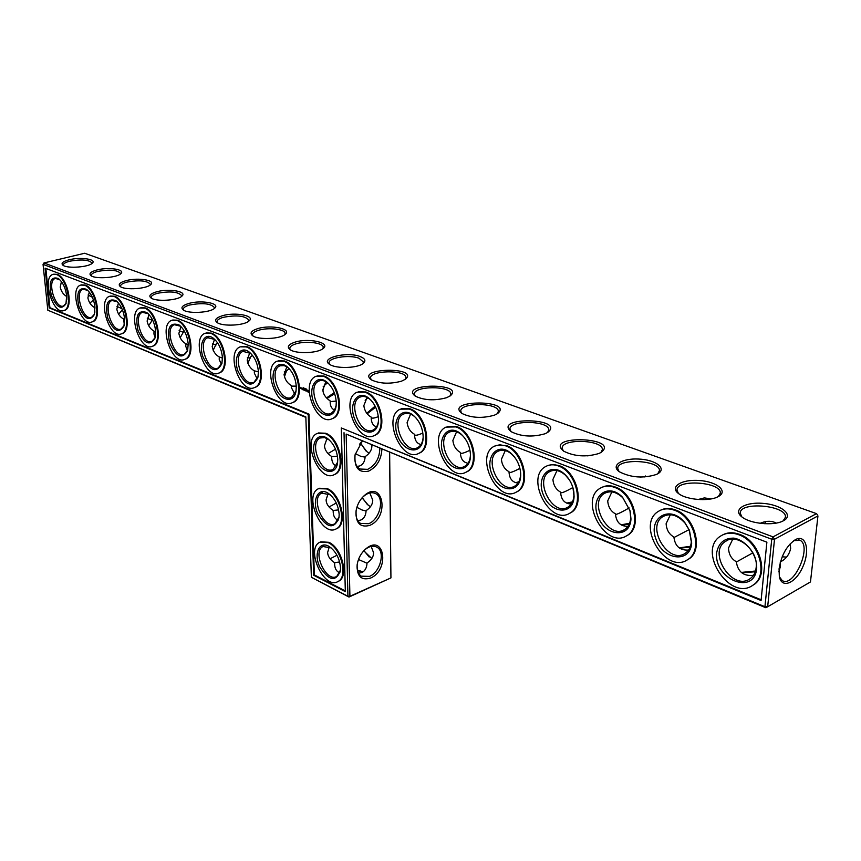 <?xml version="1.0" encoding="UTF-8"?>
<svg xmlns="http://www.w3.org/2000/svg" width="861" height="861" viewBox="0 0 861 861"><rect width="100%" height="100%" fill="white"/><g stroke="black" fill="none" stroke-linecap="round" stroke-linejoin="round"><path stroke-width="1.29" d="M346.154 434.073L764.934 606.725L765.881 607.748L346.154 434.073L349.921 596.296L390.937 577.892L389.635 452.057M389.559 452.025L390.937 577.892L349.006 597.05L349.921 596.296L347.919 596.275L311.37 577.257L305.838 416.907L47.829 310.229L43.05 264.37L43.976 262.949L773.038 536.887L774.513 539.244L817.95 515.922L810.459 581.961L767.668 606.747L774.513 539.244L771.736 539.234L43.05 264.37M381.918 448.872C381.358 459.44 376.946 466.856 368.68 471.096C358.703 473.184 354.162 467.771 355.044 454.856L362.481 440.821M369.606 525.436C359.984 527.815 355.485 522.885 356.11 510.659C357.132 504.933 359.65 500.101 363.643 496.173C382.79 478.006 390.377 517.149 369.606 525.436M370.499 578.097C361.179 580.734 356.734 576.235 357.164 564.601C358.262 558.197 361.157 552.945 365.839 548.834C384.49 533.12 390.022 569.95 370.499 578.097M741.741 572.769L755.237 571.769M679.727 548.231L690.156 547.058M621.771 525.178L629.262 524.069M567.528 503.47L572.113 502.641M516.858 482.946L518.344 482.634M344.023 432.696L347.919 596.275L349.006 597.05L311.37 577.257M379.83 448C379.669 458.074 375.622 465.188 367.679 469.353L359.833 469.019C355.797 466.339 354.205 461.625 355.044 454.888M359.521 444.233L362.632 440.886M361.857 498.067L363.116 496.765C367.679 492.707 371.952 491.706 375.913 493.751C384.975 498.315 379.712 519.732 368.616 523.703L360.511 523.413C356.949 520.959 355.475 516.718 356.099 510.691M364.052 550.491L365.225 549.436C369.584 546.035 373.534 545.325 377.075 547.295C385.556 551.826 380.228 572.231 369.53 576.375L361.211 576.16C358.025 573.889 356.68 570.036 357.164 564.59M765.881 607.748L767.668 606.747L764.934 606.725L771.736 539.234L773.038 536.887L816.497 513.64L84.658 253.252L43.976 262.949M741.31 572.414L755.495 571.004M679.211 547.876L690.447 546.283M621.115 524.823L629.585 523.294M566.678 503.115L572.49 501.855M515.621 482.634L518.806 481.837M365.828 450.82L360.544 442.963M367.529 504.74L362.244 497.636M369.165 557.013L363.955 550.61M761.081 600.504L341.311 427.949L345.326 591.636L313.662 575.234L308.227 414.345L49.217 307.883L45.095 268.137L766.882 542.182L761.081 600.504M362.75 572.016L357.509 570.617M339.944 572.285L339.277 572.565M371.801 444.685L371.887 445.794C371.844 450.034 369.584 453.65 365.129 456.664C364.892 461.431 363.094 464.52 359.726 465.93L357.089 466.468M369.8 492.944L372.748 500.123C372.705 504.223 370.488 507.732 366.097 510.638C365.871 515.438 364.095 518.57 360.781 520.044L357.799 520.668M371.156 546.391L373.588 552.784C373.545 556.766 371.36 560.167 367.034 562.976C366.808 567.786 365.064 570.972 361.803 572.522L358.531 573.211M779.065 568.863L779.334 576.666C781.788 589.204 795.682 583.22 802.743 567.001C810.104 550.965 806.305 534.412 796.038 539.32C787.137 544.83 781.476 554.678 779.065 568.863M732.754 539.169L728.492 548.059C728.815 554.43 731.419 558.983 736.306 561.706C737.845 571.855 743.56 576.386 753.45 575.32M736.338 562.018L752.901 552.837M778.893 571.865L780.27 566.893L780.217 562.663M670.375 514.706L666.113 523.703C666.543 529.902 669.126 534.337 673.883 536.995C675.013 546.197 679.899 550.556 688.552 550.071M673.937 537.544L689.037 529.644M611.902 491.889L607.705 500.898C608.221 506.946 610.793 511.251 615.432 513.845C616.228 522.207 620.404 526.383 627.949 526.362M615.486 514.48C617.24 514.361 621.793 512.177 629.143 507.936M556.981 470.558L552.902 479.502C553.494 485.389 556.055 489.597 560.576 492.115C561.114 499.746 564.665 503.728 571.241 504.072M560.608 492.707C561.609 493.267 565.699 491.545 572.888 487.552M505.289 450.551L501.393 459.387C502.038 465.134 504.578 469.234 509.002 471.688C509.325 478.641 512.338 482.44 518.053 483.086M509.012 472.108L509.088 472.248C509.777 473.098 513.382 471.806 519.915 468.362M456.578 431.77L452.864 440.445C453.575 446.052 456.093 450.055 460.409 452.445L460.409 452.574C460.603 458.848 463.143 462.422 468.05 463.283M460.409 452.563L460.603 453.026C461.259 453.898 464.391 452.961 469.988 450.228M410.579 414.087L407.092 422.568C407.845 428.046 410.342 431.953 414.561 434.288L414.561 434.988C414.765 440.38 416.907 443.576 420.975 444.577M414.561 434.288L414.841 434.891C415.486 435.731 418.155 435.106 422.869 433.018M367.087 397.416L363.826 405.671C364.633 411.02 367.098 414.841 371.22 417.122L371.22 418.328C371.435 422.945 373.222 425.786 376.569 426.862M371.22 417.122L371.586 417.746C372.221 418.511 374.47 418.155 378.345 416.659M817.369 514.77L816.497 513.64L817.369 514.77M365.139 400.247L367.808 397.782L367.077 397.438M644.803 476.983L645.513 475.993M702.705 499.649L703.835 497.981M786.513 557.078L782.175 556.809M764.568 523.703L765.967 521.529M369.208 453.047L366.947 451.724L360.372 443.167M370.531 506.602L368.562 505.515L362.061 497.841M371.791 558.531L363.762 550.814M305.859 417.391L47.829 310.229M761.156 599.805L341.311 427.949M345.304 590.947L314.362 574.933L308.959 414.098L49.906 307.7L45.837 268.417M313.662 575.234L314.362 574.933M308.227 414.345L308.959 414.098M49.217 307.883L49.906 307.7M363.041 571.833L357.38 570.068M340.084 571.844L338.943 572.425M337.727 581.649L338.664 581.207C349.125 576.579 341.925 547.865 328.848 542.312L320.798 541.806M337.48 456.319L331.711 456.545L331.711 458.127C331.926 462.045 333.347 464.617 335.973 465.833L336.414 466.005M355.313 453.596L360.888 456.405L365.107 457.116M337.652 462.099L333.229 469.32C321.799 475.853 308.249 442.941 320.303 437.958L324.78 437.582L329.515 440.143M331.711 456.545C327.126 453.51 324.715 449.883 324.489 445.654L327.019 438.443M336.21 401.086L330.624 401.56L330.183 400.925L330.183 402.496C330.398 406.381 331.84 408.889 334.498 410.03L334.606 410.073M338.621 509.906L333.196 510.455L333.196 512.047C333.411 515.997 334.811 518.613 337.394 519.915L338.136 520.205M356.885 507.333L361.921 509.949L366.076 510.982M339.094 516.891L335.037 523.682C324.102 530.258 310.068 498.153 321.648 493.105L330.301 494.827M333.196 510.455C328.676 507.506 326.308 503.986 326.082 499.886L328.159 493.461M339.643 561.932L334.628 562.728L334.628 564.332C334.843 568.303 336.22 570.972 338.771 572.339L339.772 572.748M358.477 559.499L367.023 563.223M340.493 570.014L336.769 576.396C326.319 582.983 311.854 551.621 322.972 546.52L331.076 547.854M334.628 562.728C330.183 559.865 327.847 556.432 327.632 552.461L329.3 546.789M779.345 576.73L782.175 580.486C793.551 588.537 812.397 546.423 800.138 540.353L793.799 540.611M780.421 561.932L781.336 561.372C786.201 558.671 789.311 554.387 790.656 548.522L790.215 543.765M756.173 567.464C755.624 572.447 753.612 576.181 750.135 578.667C732.689 591.787 706.989 552.342 725.597 541.311C737.102 532.529 758.573 550.62 756.173 567.464M776.159 523.101L774.125 522.143C769.982 520.69 765.321 521.077 760.145 523.305M691.318 541.849C690.834 547.047 688.811 550.857 685.248 553.279C668.534 565.171 645.395 526.362 663.164 516.471C670.407 512.844 677.693 515.061 685.033 523.122L689.22 530.075L691.318 541.849M710.992 498.928L704.589 497.916L698.11 499.488M630.693 517.902C630.284 523.273 628.272 527.136 624.666 529.472C608.684 540.299 587.729 502.167 604.67 493.288C610.503 490.361 616.584 491.9 622.933 497.906L629.961 510.595L630.693 517.902M649.721 476.413L640.38 477.069M572.995 487.896L573.9 495.473C573.566 500.984 571.586 504.88 567.959 507.129C552.719 516.998 533.626 479.577 549.748 471.58C554.699 469.148 559.951 470.364 565.483 475.218L569.401 479.921M591.475 455.437L587.03 455.867M520.421 470.956L520.582 474.422C520.324 480.051 518.387 483.947 514.77 486.11C500.252 495.129 482.763 458.439 498.088 451.229C502.383 449.173 506.968 450.174 511.843 454.231L514.609 457.159M470.44 453.812L470.44 454.608C470.246 460.334 468.362 464.23 464.779 466.307C450.949 474.572 434.837 438.615 449.42 432.093C453.187 430.349 457.223 431.2 461.539 434.654L463.692 436.753M423.16 437.119L423.149 437.28C422.74 442.393 420.921 445.837 417.703 447.612C404.541 455.211 389.613 419.985 403.486 414.087C406.812 412.58 410.396 413.323 414.238 416.293L415.96 417.886M378.453 421.018C377.861 425.474 376.149 428.444 373.297 429.94C360.759 436.957 346.875 402.442 360.059 397.082C363.03 395.791 366.226 396.437 369.66 399.03L371.059 400.257M367.249 413.754L375.644 407.156M783.349 520.808L782.843 521.056C773.544 525.963 750.889 523.832 742.44 517.332C731.882 509.981 744.593 501.683 763.115 503.384C781.68 504.729 794.305 515.222 783.349 520.808M717.783 496.84C708.818 501.629 686.895 499.897 678.909 493.827C668.975 487.035 681.363 479.103 699.1 480.492C716.869 481.547 728.761 491.254 718.203 496.636L717.783 496.84M656.491 474.433C643.382 478.565 631.038 477.694 619.436 471.817C610.169 465.586 621.954 458.052 638.83 459.053C655.716 459.752 667.318 468.524 657.718 473.808L656.491 474.433M599.052 453.446C586.276 457.299 574.47 456.534 563.643 451.153C543.313 434.471 621.405 437.108 601 452.455L599.052 453.446M545.131 433.729C532.647 437.345 521.335 436.678 511.208 431.716C492.148 416.412 566.344 417.779 547.704 432.426L545.131 433.729M494.397 415.185C482.203 418.586 471.344 417.994 461.84 413.409C443.942 399.321 514.598 399.665 497.529 413.603L494.397 415.185M446.579 397.707C434.654 400.914 424.215 400.387 415.271 396.146C398.449 383.145 465.898 382.65 450.217 395.888L446.579 397.707M401.441 381.208C389.775 384.232 379.712 383.769 371.274 379.819C355.442 367.808 419.964 366.625 405.509 379.195L401.441 381.208M360.07 356.519C346.789 351.234 319.194 358.23 329.655 364.375C335.898 368.917 357.638 368.304 363.213 363.428C366.183 360.824 365.139 358.52 360.07 356.519M294.796 342.226C288.22 344.508 286.691 347.005 290.222 349.738C296.227 354.097 317.881 353.29 323.133 348.522C331.281 342.689 308.249 337.684 294.796 342.226M257.643 328.654C251.057 330.839 249.432 333.239 252.8 335.844C258.591 340.03 280.148 339.062 285.109 334.402C292.6 328.88 270.763 324.403 257.643 328.654M222.342 315.75C215.745 317.86 214.034 320.152 217.241 322.638C222.827 326.674 244.298 325.555 248.969 321.002C255.889 315.793 235.128 311.779 222.342 315.75M188.742 303.47C182.145 305.504 180.369 307.7 183.415 310.078C188.796 313.953 210.17 312.715 214.583 308.281C220.986 303.352 201.226 299.746 188.742 303.47M156.734 291.771C150.137 293.73 148.286 295.84 151.202 298.11C156.39 301.845 177.667 300.489 181.832 296.184C187.773 291.524 168.907 288.274 156.734 291.771M126.201 280.611C119.614 282.494 117.709 284.528 120.475 286.702C125.48 290.297 146.661 288.855 150.6 284.668C156.132 280.255 138.094 277.317 126.201 280.611M97.045 269.945C90.47 271.775 88.511 273.723 91.158 275.811C95.98 279.265 117.053 277.748 120.777 273.68C125.932 269.515 108.658 266.845 97.045 269.945M69.171 259.764C62.616 261.518 60.604 263.401 63.133 265.392C67.793 268.729 88.748 267.147 92.278 263.208C97.099 259.247 80.514 256.826 69.171 259.764M92.375 297.249L88.07 295.032M121.95 308.712L116.988 306.419M152.419 320.335L147.285 318.333M180.132 337.77L184.157 330.775M183.533 332.346L179.045 330.796M213.173 350.298L216.337 343.711L217.542 342.786M216.165 344.906L212.387 343.84M247.882 363.342L250.54 356.96L252.51 355.378M250.411 358.068L247.43 357.498M284.421 376.86L286.487 370.887L289.156 368.637M286.379 371.877L284.313 371.78M322.918 390.743L324.296 385.524L327.535 382.736M324.231 386.352L323.198 386.621M53.705 274.196L57.192 274.379C67.718 277.49 73.928 307.958 64.607 310.326L63.822 310.541M81.451 284.862L85.207 285.045C96.141 288.306 102.405 319.13 92.74 321.702L91.912 321.939M110.477 296.033L114.535 296.216C125.91 299.628 132.228 330.818 122.197 333.605L121.336 333.864M140.86 307.732L145.261 307.926C157.1 311.499 163.482 343.044 153.086 346.068L152.182 346.348M172.727 320.012L177.495 320.217C189.818 323.951 196.286 355.841 185.492 359.134L184.545 359.435M206.166 332.916L211.365 333.121C224.194 337.028 230.759 369.261 219.555 372.845L218.554 373.179M241.295 346.477L246.978 346.682C260.345 350.782 267.018 383.349 255.394 387.246L254.339 387.622M278.254 360.781L284.474 360.974C298.412 365.268 305.214 398.159 293.16 402.41L292.04 402.819M300.683 388.343L300.371 387.353L300.683 388.343M301.102 388.515L301.081 387.827L301.102 388.515M303.147 387.762L303.287 388.311L303.244 387.73M303.599 388.44L303.502 387.827L303.696 388.397M301.221 387.945L301.565 388.698L301.307 387.913M302.125 389.463L302.082 388.214L302.641 389.527M302.9 389.764L302.857 388.526L302.9 389.764M303.147 389.861L303.578 388.806L303.094 389.775L303.664 389.936M304.514 388.3L304.794 388.903L304.6 388.268M305.009 388.429L305.052 389.011M305.526 389.194L305.504 388.623L305.569 389.183M304.299 389.463L304.643 390.388L303.868 388.924L303.868 390.087L304.31 389.516M305.343 390.733L304.826 389.301L305.343 390.733M306.139 390.916L305.816 389.689L305.515 390.733L306.193 391.002L305.569 390.829M306.236 389L306.398 389.559L306.333 389.011M306.903 391.185L306.236 390.022L306.903 391.185M308.356 392.358L308.765 391.077L307.732 390.022L307.323 391.303L308.356 392.358M317.171 375.848L324.027 376.042C338.556 380.551 345.498 413.732 333.003 418.371L331.829 418.823M358.219 391.777L365.785 391.959C380.949 396.684 388.063 430.145 375.105 435.203L373.868 435.698M401.57 408.631L409.954 408.781C425.775 413.754 433.094 447.451 419.684 452.983L418.371 453.543M447.419 426.507L456.739 426.615C473.249 431.835 480.815 465.736 466.942 471.785L465.564 472.409M495.979 445.481L506.386 445.524C523.617 451.013 531.474 485.077 517.16 491.696L515.696 492.395M318.387 432.954L325.684 433.234C339.697 438.131 346.757 469.686 334.983 474.346L333.885 474.798M547.499 465.672L553.063 464.466L559.166 465.64C577.161 471.408 585.351 505.579 570.595 512.822L569.056 513.597M602.237 487.208C606.187 485.335 610.567 485.292 615.378 487.057C634.159 493.127 642.758 527.341 627.604 535.273L625.99 536.134M660.516 510.229C664.95 508.012 669.901 507.915 675.379 509.916C694.978 516.299 704.04 550.48 688.542 559.176L686.852 560.134M722.68 534.896C727.653 532.259 733.281 532.087 739.556 534.369C760.005 541.085 769.616 575.148 753.838 584.662L752.094 585.717M319.592 488.241L327.288 488.628C340.827 493.88 347.962 523.951 336.866 528.6L335.844 529.052M335.499 449.194L328.041 453.532M336.285 503.028L329.053 506.957M337.749 459.376L337.555 462.874C335.887 476.165 321.444 473.292 315.772 458.902C309.68 444.717 317.289 431.038 327.503 438.475C333.648 443.426 337.06 450.389 337.749 459.376M375.127 406.123L366.797 413.226M336.156 405.563L334.423 410.363L331.334 413.215C319.399 419.694 306.398 385.9 318.947 381.025C321.605 379.895 324.479 380.476 327.567 382.758L328.708 383.726M330.183 400.925C325.523 397.804 323.079 394.058 322.843 389.699L325.888 381.649M334.638 393.714L327.051 398.439M336.985 555.259L330.086 558.767M339.169 514.501L339.008 517.676C334.09 529.655 327.008 528.331 317.774 513.726C311.574 500.069 318.312 486.594 328.332 493.321C334.789 498.218 338.405 505.278 339.169 514.501M340.536 567.926L340.407 570.821C335.801 582.262 328.902 580.938 319.722 566.829C313.426 553.666 319.377 540.417 329.16 546.487C335.898 551.331 339.697 558.466 340.536 567.926M741.805 516.858L740.256 513.124C739.857 501.091 787.126 505.321 785.426 517.257L783.133 520.916M756.668 568.712C753.967 595.834 713.995 579.302 716.632 552.88C718.548 542.957 724.284 538.039 733.863 538.125C746.336 540.299 757.508 555.194 756.668 568.712M678.403 493.461L676.994 490.124C676.38 478.781 721.701 481.902 720.302 493.192L718.354 496.549M691.695 543.022C690.361 564.041 662.475 560.037 655.738 538.534C648.032 517.192 670.31 504.374 684.861 522.659L689.413 530.215L691.695 543.022M619.037 471.527L617.757 468.556C616.982 457.858 660.548 460.054 659.408 470.719L657.75 473.787M630.973 519C630.08 538.857 605.208 536.457 597.911 516.439C589.763 496.679 607.941 481.869 622.525 497.26L630.166 511.057L630.973 519M563.352 450.949L562.201 448.301C561.275 438.206 603.26 439.616 602.345 449.69L600.935 452.488M574.083 496.506C573.544 515.524 550.9 514.082 543.474 495.15C535.305 476.499 550.857 460.915 564.934 474.486C569.756 479.2 572.726 484.98 573.846 491.835L574.083 496.506M511.014 431.587L509.97 429.23C508.926 419.705 549.49 420.448 548.748 429.973L547.564 432.513M520.69 475.39C520.453 493.719 499.638 492.976 492.244 474.938C484.183 457.202 497.723 441.241 511.176 453.446C516.772 458.698 519.926 465.295 520.657 473.227L520.69 475.39M461.722 413.334L460.796 411.246C459.656 402.259 498.906 402.442 498.325 411.44L497.324 413.743M470.472 455.534C470.493 473.249 451.261 473.066 443.964 455.792C436.053 438.852 447.978 422.729 460.796 433.826C466.931 439.476 470.16 446.655 470.472 455.361L470.472 455.534M415.239 396.125L414.41 394.263C413.194 385.771 451.25 385.491 450.787 394.004L449.948 396.071M423.16 436.818L423.117 438.26C422.353 454.63 404.702 453.381 398.073 436.957C390.905 420.825 401.495 405.477 413.431 415.454C419.522 420.911 422.762 428.035 423.16 436.818M371.317 379.841L370.574 378.194C369.304 370.176 406.263 369.487 405.908 377.548L405.197 379.421M378.496 419.156L378.377 421.922C376.957 436.99 360.727 434.783 354.721 419.124C348.221 403.712 357.681 389.15 368.799 398.169C374.761 403.389 377.99 410.385 378.496 419.156M362.868 363.686L363.45 362.007L359.015 358.251C349.297 354.388 328.041 357.702 329.096 362.976L329.752 364.44M322.757 348.802L323.241 347.306C323.435 342.753 305.666 340.601 295.753 343.916C291.761 345.196 289.77 346.746 289.791 348.533L290.372 349.835M284.7 334.714L285.099 333.368C285.239 329.106 268.298 327.18 258.58 330.29C254.49 331.56 252.456 333.067 252.488 334.821L252.994 335.973M248.538 321.336L248.861 320.141C245.148 315.75 236.603 314.814 223.247 317.343C219.071 318.581 217.004 320.066 217.037 321.777L217.489 322.789M214.131 308.636L214.4 307.56C210.859 303.459 202.593 302.62 189.614 305.02C185.384 306.236 183.275 307.689 183.307 309.357L183.705 310.251M181.37 296.561L181.585 295.603C178.195 291.761 170.187 290.986 157.574 293.278C153.28 294.473 151.149 295.883 151.181 297.519L151.525 298.304M150.115 285.056L150.288 284.205C147.048 280.6 139.288 279.9 127.019 282.085C122.671 283.258 120.508 284.636 120.54 286.218L120.831 286.907M120.292 274.078L120.422 273.335C117.322 269.956 109.788 269.299 97.831 271.387C93.44 272.539 91.255 273.884 91.288 275.423L91.546 276.026M91.783 263.606L91.879 262.949C88.909 259.764 81.591 259.172 69.935 261.163C65.501 262.293 63.305 263.595 63.327 265.091L63.553 265.629M65.64 295.732L66.641 295.667M89.275 292.04L87.887 297.928C88.887 302.448 91.126 305.666 94.624 307.581L95.022 308.012M89.899 303.169L93.44 299.962M66.771 297.497L66.749 299.682M61.411 281.59L60.238 287.133C61.206 291.481 63.37 294.602 66.717 296.485M118.42 302.997L116.816 309.228C117.796 313.834 120.066 317.117 123.64 319.076L124.641 319.915M118.603 314.222L122.413 309.788M94.624 307.581L94.85 312.306M148.953 314.48L147.113 321.056C148.07 325.759 150.374 329.106 154.011 331.098L155.68 332.195M148.641 325.749L152.526 319.818M123.64 319.076L124.296 324.737M180.95 326.545L178.862 333.455C179.809 338.255 182.145 341.677 185.847 343.711L188.236 344.906M154.011 331.098L153.947 334.025L155.163 337.512M214.529 339.245L212.193 346.466C213.119 351.363 215.476 354.861 219.264 356.938L222.439 358.101M185.847 343.711L185.793 346.456L187.504 350.718M249.776 352.644L247.215 360.135C248.119 365.15 250.497 368.712 254.361 370.843L258.408 371.823M219.264 356.938L219.221 359.478L221.481 364.515M286.853 366.764L284.055 374.524C284.937 379.647 287.348 383.296 291.298 385.47L291.793 386.126L296.281 386.126M254.361 370.843L254.339 373.125L257.224 378.958M326.534 397.911L334.251 392.659M291.298 385.47L291.276 387.45L294.882 394.123M56.492 274.541L52.908 274.401C41.543 277.629 53.113 315.47 63.908 310.509C73.228 308.141 67.018 277.662 56.492 274.541M84.496 285.228L80.622 285.088C68.74 288.586 80.751 327.169 92.041 321.896C101.706 319.323 95.431 288.489 84.496 285.228M113.813 296.41L109.595 296.27C97.175 300.069 109.691 339.406 121.498 333.799C131.518 331.011 125.189 299.822 113.813 296.41M144.54 308.12L139.945 308.001C126.944 312.123 140.009 352.257 152.375 346.273C162.772 343.248 156.379 311.693 144.54 308.12M176.774 320.421L171.759 320.303C158.144 324.791 171.823 365.742 184.781 359.349C195.565 356.056 189.097 324.156 176.774 320.421M210.633 333.325L205.144 333.239C190.873 338.125 205.252 379.916 218.834 373.071C230.027 369.487 223.462 337.243 210.633 333.325M246.235 346.908L240.219 346.832C225.248 352.181 240.423 394.833 254.662 387.482C266.286 383.586 259.602 351.008 246.235 346.908M283.732 361.211L277.113 361.168C261.389 367.012 277.468 410.568 292.417 402.657C304.471 398.406 297.669 365.516 283.732 361.211M328.138 542.613L319.818 542.236C305.192 548.931 324.199 590.194 337.964 581.519C348.414 576.892 341.214 548.166 328.138 542.613M323.273 376.289L315.976 376.289C299.456 382.693 316.557 427.164 332.26 418.629C344.755 413.99 337.813 380.799 323.273 376.289M365.032 392.218L356.949 392.261C339.589 399.3 357.864 444.717 374.363 435.483C387.321 430.414 380.196 396.953 365.032 392.218M409.19 409.061L400.225 409.169C381.972 416.928 401.603 463.293 418.93 453.273C432.34 447.742 425.011 414.033 409.19 409.061M455.975 426.905L445.998 427.099C426.798 435.655 447.978 482.989 466.188 472.086C480.061 466.038 472.485 432.125 455.975 426.905M505.622 445.837L499.757 444.771L494.472 446.149C474.282 455.609 497.271 503.911 516.406 492.029C530.72 485.4 522.853 451.325 505.622 445.837M324.952 433.503L317.257 433.395C301.393 439.928 319.216 483.236 334.251 474.626C346.025 469.966 338.965 438.4 324.952 433.503M558.402 465.962C553.774 464.262 549.609 464.423 545.896 466.414C524.672 476.908 549.77 526.179 569.842 513.178C584.597 505.924 576.396 471.742 558.402 465.962M614.614 487.401C609.384 485.496 604.702 485.701 600.558 488.036C578.248 499.692 605.8 549.921 626.851 535.65C641.994 527.707 633.395 493.482 614.614 487.401M674.615 510.282C668.663 508.119 663.379 508.42 658.751 511.165C635.332 524.123 665.747 575.277 687.799 559.564C703.286 550.879 694.214 516.675 674.615 510.282M738.803 534.767C731.99 532.313 726.006 532.701 720.829 535.94C696.301 550.394 730.085 602.399 753.095 585.071C768.862 575.568 759.251 541.494 738.803 534.767M326.567 488.908L318.538 488.682C303.309 495.312 321.766 537.555 336.156 528.891C347.241 524.241 340.095 494.16 326.567 488.908M336.274 402.453L336.059 406.317C334.186 420.211 319.205 417.251 313.705 402.281C307.764 387.525 316.288 373.663 326.663 381.886C332.464 386.88 335.672 393.735 336.274 402.453M66.125 303.287L63.596 305.946C55.373 309.723 46.591 280.944 55.233 278.49L59.506 279.448M94.43 314.233L91.675 317.235C83.087 321.239 73.96 291.901 82.99 289.253L87.682 290.318M124.07 325.652L121.078 329.053C112.091 333.315 102.588 303.395 112.038 300.511L117.204 301.716M155.152 337.577L151.902 341.419C142.495 345.961 132.572 315.449 142.452 312.317L148.157 313.673M187.763 350.018L184.232 354.388C174.385 359.241 163.988 328.106 174.342 324.705L180.649 326.244M222.041 363.008L218.21 368.002C207.888 373.2 196.954 341.43 207.813 337.716L214.809 339.471M258.106 376.58L253.963 382.316C243.125 387.891 231.598 355.464 242.974 351.396L250.766 353.408M296.087 390.754L291.61 397.362C280.245 403.368 268.029 370.262 279.976 365.817L284.281 365.591L288.672 368.131M66.663 295.829L65.974 303.739C61.4 310.38 56.492 307.495 51.262 295.108C48.636 281.73 50.971 276.187 58.279 278.469C62.756 282.064 65.554 287.843 66.663 295.829M94.947 307.011L94.279 314.695C89.533 321.863 84.389 319.076 78.857 306.322C76.134 292.503 78.652 286.821 86.401 289.285C91.04 293.02 93.881 298.928 94.947 307.011M124.576 318.731L123.93 326.125C119.012 333.874 113.609 331.194 107.733 318.075C104.902 303.761 107.614 297.938 115.858 300.618C120.648 304.503 123.553 310.541 124.576 318.731M155.615 331.011L155.012 338.05C149.922 346.456 144.239 343.905 137.975 330.409C135.026 315.556 137.954 309.594 146.725 312.511C151.687 316.547 154.646 322.714 155.615 331.011M188.193 343.894L187.644 350.513C182.392 359.65 176.408 357.261 169.692 343.345C166.614 327.923 169.768 321.81 179.131 324.984C184.254 329.193 187.278 335.499 188.193 343.894M222.407 357.423L221.923 363.536C216.52 373.491 210.213 371.295 202.992 356.949C198.288 343.819 204.649 331.711 213.194 338.104C218.49 342.495 221.557 348.931 222.407 357.423M258.397 371.661L257.988 377.15C252.467 388.031 245.805 386.062 238.013 371.263C232.944 357.638 239.939 345.003 249.033 351.923C254.501 356.497 257.622 363.073 258.397 371.661M296.302 386.643L295.98 391.4C293.795 404.24 279.922 400.709 274.863 386.352C269.396 372.189 277.091 358.972 286.799 366.495C292.439 371.274 295.603 377.99 296.302 386.643M308.055 390.55L308.206 391.766L308.055 390.55M360.856 442.608L361.276 442.059M363.116 496.765L363.643 496.173M365.225 549.436L365.839 548.834M375.913 493.751L374.352 493.062M377.075 547.295L375.644 546.606M780.206 567.453L780.27 566.893M321.465 437.539L320.303 437.958M322.703 492.686L321.648 493.105M323.94 546.122L322.972 546.52M794.154 540.439L796.038 539.32M798.491 539.739L800.138 540.353M727.868 540.127L725.597 541.311M665.316 515.427L663.164 516.471M606.682 492.363L604.67 493.288M551.632 470.773L549.748 471.58M499.832 450.529L498.088 451.229M451.035 431.479L449.42 432.093M404.971 413.538L403.486 414.087M361.437 396.609L360.059 397.082M328.45 439.314L327.503 438.475M320.217 380.594L318.947 381.025M329.322 494.128L328.332 493.321M330.183 547.273L329.16 546.487M622.933 497.906L622.525 497.26M565.483 475.218L564.934 474.486M573.674 491.168L573.846 491.835M511.843 454.231L511.176 453.446M520.55 472.42L520.657 473.227M461.539 434.654L460.796 433.826M470.44 454.457L470.472 455.361M414.238 416.293L413.431 415.454M423.149 437.28L423.117 438.26M369.66 399.03L368.799 398.169M378.442 421.158L378.377 421.922M63.908 310.509L64.607 310.326M92.041 321.896L92.74 321.702M121.498 333.799L122.197 333.605M152.375 346.273L153.086 346.068M184.781 359.349L185.492 359.134M218.834 373.071L219.555 372.845M254.662 387.482L255.394 387.246M292.417 402.657L293.16 402.41M337.964 581.519L338.664 581.207M332.26 418.629L333.003 418.371M374.363 435.483L375.105 435.203M418.93 453.273L419.684 452.983M466.188 472.086L466.942 471.785M516.406 492.029L517.16 491.696M334.251 474.626L334.983 474.346M569.842 513.178L570.595 512.822M626.851 535.65L627.604 535.273M687.799 559.564L688.542 559.176M753.095 585.071L753.838 584.662M336.156 528.891L336.866 528.6M327.567 382.758L326.663 381.886M55.911 278.318L55.233 278.49M83.721 289.059L82.99 289.253M112.823 300.306L112.038 300.511M143.303 312.08L142.452 312.317M175.267 324.436L174.342 324.705M208.803 337.415L207.813 337.716M244.061 351.073L242.974 351.396M281.149 365.441L279.976 365.817M59.334 279.33L58.279 278.469M87.445 290.146L86.401 289.285M116.892 301.49L115.858 300.618M147.748 313.382L146.725 312.511M180.143 325.867L179.131 324.984M214.185 338.986L213.194 338.104M250.002 352.806L249.033 351.923M287.735 367.367L286.799 366.495"/></g></svg>
